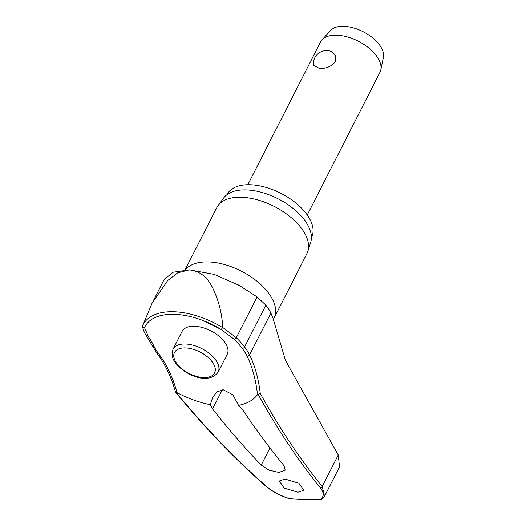 <?xml version="1.0" encoding="UTF-8"?>
<svg xmlns="http://www.w3.org/2000/svg" width="526" height="526" viewBox="0 0 526 526"><rect width="100%" height="100%" fill="white"/><g stroke="black" fill="none" stroke-linecap="round" stroke-linejoin="round"><path stroke-width="0.79" d="M242.085 348.199A1.67 0.94 -37.5 0 0 242.631 348.311A1.67 0.94 -37.5 0 0 244.564 346.969A99.217 62.535 86 0 0 236.305 337.718L222.781 327.488L221.19 329.493L233.952 339.086A97.757 61.614 -94 0 1 242.085 348.199A53.731 28.766 27 0 1 246.891 355.786A97.757 48.477 -84.2 0 1 257.516 394.612L258.135 394.355A1069.555 530.412 95.8 0 0 320.301 487.826C324.134 492.737 324.174 496.59 320.419 499.398A240.941 129.001 27 0 1 305.277 499.503A240.941 129.001 27 0 1 289.543 498.655C280.003 495.531 272.35 491.488 266.583 486.537A1069.555 668.658 -93.5 0 1 176.144 392.383L177.065 392.672A97.757 61.115 86.5 0 0 158.615 353.663A1.67 0.947 142.9 0 1 157.912 353.853A1.67 0.947 142.9 0 1 157.221 353.603C165.177 364.209 171.272 377.03 175.513 392.08L176.21 392.383M320.301 487.826A1.67 1.295 141.1 0 0 322.188 486.517L338.251 454.99L339.54 466.858L324.555 496.274L322.188 486.517A1067.892 529.583 -84.2 0 1 260.271 393.474L257.516 394.612A70.819 37.918 27 0 1 238.561 405.382L242.598 409.701A1070.732 572.735 93.3 0 0 284.001 465.642L285.197 470.172L278.892 472.42L269.148 470.172L261.205 465.089A1070.732 632.831 -90.7 0 1 212.557 408.978L210.341 404.698L212.734 397.189L217.06 391.837L223.287 389.812L232.834 394.743L238.561 405.382M227.041 194.627L227.16 194.403A47.36 25.353 27 0 1 249.778 184.731A47.36 25.353 27 0 1 297.078 204.042A47.36 25.353 27 0 1 311.55 237.404L311.431 237.627M185.067 269.897L216.824 207.579A50.588 27.082 27 0 1 218.093 205.521A50.588 27.082 27 0 1 240.98 197.243A50.588 27.082 27 0 1 289.865 216.515A50.588 27.082 27 0 1 307.881 251.27A50.588 27.082 27 0 1 306.967 253.506L274.013 318.184L273.428 320.156M307.881 251.27L310.728 242.262A49.023 26.247 -153 0 0 293.265 208.585A49.023 26.247 -153 0 0 245.885 189.906A49.023 26.247 -153 0 0 223.714 197.927L218.093 205.521M285.046 479.035L298.742 483.21L303.778 490.239L297.88 492.237L284.185 488.069L279.148 481.04L285.046 479.035M338.251 454.99L285.5 360.488L272.902 317.947L270.89 313.088A56.203 30.094 -153 0 0 265.867 305.159L257.096 296.92L239.08 285.322L214.227 274.401L189.419 269.845L173.172 272.225L164.119 279.576L152.073 303.213L167.623 280.601L177.775 272.816L189.419 269.845C199.295 270.989 206.797 276.525 211.925 286.453C218.31 298.972 221.926 312.648 222.781 327.488M194.193 326.245A25.294 13.545 27 0 1 219.454 336.561A25.294 13.545 27 0 1 227.186 354.379L218.139 372.125A25.294 13.545 -153 0 0 216.495 361.145A25.294 13.545 -153 0 0 185.145 343.997A25.294 13.545 -153 0 0 173.067 349.159L182.108 331.413A25.294 13.545 27 0 1 194.193 326.245M324.549 496.268L321.629 499.417L320.419 499.398M307.243 215.009L379.963 72.286A33.355 17.858 -153 0 0 380.817 69.846A33.355 17.858 -153 0 0 368.003 47.353A33.355 17.858 -153 0 0 336.456 35.189A33.355 17.858 -153 0 0 321.997 39.877A33.355 17.858 -153 0 0 320.525 42.001L247.805 184.725M331.472 51.528L335.719 55.611L335.483 61.588C331.577 66.467 326.251 68.755 319.512 68.446L313.424 65.283A13.229 13.229 0 0 1 331.472 51.528M380.817 69.846L383.408 57.492A30.021 16.069 -153 0 0 371.875 37.247A30.021 16.069 -153 0 0 343.485 26.3A30.021 16.069 -153 0 0 330.473 30.515L321.997 39.877M289.543 498.655L290.142 498.431L289.543 498.655M222.754 327.678A63.074 33.769 -153 0 0 173.291 311.74A63.074 33.769 -153 0 0 142.638 325.752L143.203 327.297L144.532 327.652A60.516 32.402 27 0 1 173.896 314.305A60.516 32.402 27 0 1 203.049 320.551A60.516 32.402 27 0 1 221.19 329.493L203.049 320.551M158.615 353.663A53.731 28.766 27 0 1 153.894 346.082A97.757 47.879 96.1 0 0 148.575 337.034L144.532 327.652M142.638 325.752L152.073 303.213M210.341 404.698A70.819 37.918 27 0 1 177.065 392.672M148.575 337.034A1.67 1.276 144.6 0 1 147.813 337.133A1.67 1.276 144.6 0 1 147.004 336.699A1.67 1.276 144.6 0 1 147.004 336.693A1.67 1.276 144.6 0 1 146.978 336.66M153.894 346.082A1.67 1.151 154 0 1 153.119 346.161A1.67 1.151 154 0 1 152.264 345.635L157.221 353.603M260.271 393.474A99.217 49.201 95.8 0 0 249.587 354.899A56.203 30.094 -153 0 0 244.564 346.969L265.867 305.159M246.891 355.786A1.67 1.137 -26.6 0 0 247.509 356.01A1.67 1.137 -26.6 0 0 249.587 354.899L270.89 313.088M233.952 339.086A1.67 1.065 -46.4 0 0 234.511 339.217A1.67 1.065 -46.4 0 0 236.305 337.718L257.096 296.92M185.376 269.884A50.588 27.082 27 0 1 208.026 261.915A50.588 27.082 27 0 1 258.555 282.554A50.588 27.082 27 0 1 274.013 318.184M203.845 377.556A22.513 12.052 -153 0 0 213.129 363.183A22.513 12.052 -153 0 0 185.231 347.916A22.513 12.052 -153 0 0 175.947 362.289A22.513 12.052 -153 0 0 203.845 377.556M289.695 498.826C279.917 495.656 272.021 491.488 266.005 486.333A1.67 1.105 -48.7 0 0 266.005 486.34A1.67 1.105 -48.7 0 0 266.583 486.537M222.307 389.838L212.557 408.978M269.943 447.948L261.205 465.089M142.592 326.265C142.98 329.644 144.446 333.116 147.004 336.693L152.264 345.635M239.08 285.322L238.199 284.836M289.727 498.832L305.705 499.7L321.11 499.588M173.067 349.159C171.384 353.531 171.91 357.7 174.658 361.678C183.015 374.078 207.823 386.064 218.139 372.125M222.005 329.993L221.19 329.493M266.005 486.34C234.451 458.58 204.305 427.204 175.579 392.199"/></g></svg>
